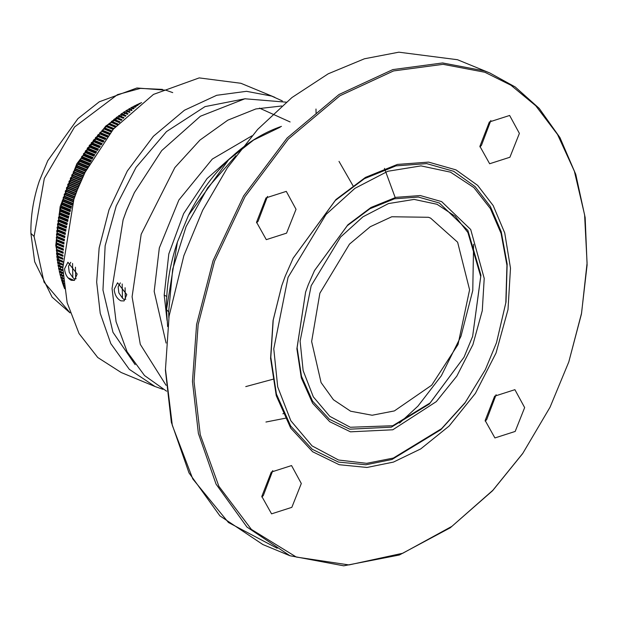 <?xml version="1.0" encoding="UTF-8"?>
<svg xmlns="http://www.w3.org/2000/svg" width="618" height="618" viewBox="0 0 618 618"><rect width="100%" height="100%" fill="white"/><g stroke="black" fill="none" stroke-linecap="round" stroke-linejoin="round"><path stroke-width="0.93" d="M162.92 389.309L155.056 386.536L129.316 369.348L110.815 343.623L100.224 313.295L96.671 282.117L99.143 247.972L109.015 209.772L127.331 170.97L153.388 136.284L184.465 110.22L216.694 95.296L246.497 91.317L271.65 96.091L282.326 100.912M286.227 102.171L244.882 98.78L200.41 116.238L161.7 150.607L134.376 192.631L126.505 210.506L123.106 219.853L112.051 288.49L116.076 321.746L127.099 351.75L144.512 375.535L166.566 391.179M126.798 294.593L124.079 300.927L120.881 300.85C116.941 298.733 114.709 294.91 114.16 289.363L117.551 282.781L126.798 294.593M166.095 343.075L154.183 291.426L159.32 247.965L178.872 200.023L212.298 159.081L251.889 135.867M77.165 274.044L74.446 280.379L71.248 280.302C67.308 278.185 65.075 274.353 64.535 268.815L67.918 262.233L77.165 274.044M73.851 199.459L77.304 189.911L85.122 172.237L77.25 190.112L73.851 199.459L62.797 268.096L67.138 302.658L79.042 333.565L97.744 357.505L121.19 372.515L155.056 386.536M240.904 83.283L199.205 77.899L153.48 94.4L113.357 129.139L85.122 172.237M70.73 262.333L68.505 266.196L69.239 272.322L72.824 277.559L72.553 263.407M74.508 279.066L72.824 277.559M75.45 267.192L75.674 278.733L76.168 278.726M165.516 369.657L172.314 425.377L192.785 478.95L228.451 522.511L277.181 548.266M202.673 210.236L183.863 255.674L202.673 210.236L227.409 167.725L257.667 129.401L291.928 97.559L328.212 73.805L364.45 58.78L398.849 52.182L457.498 59.722L489.811 72.97L484.543 70.923L442.558 62.951L392.809 69.595L339.012 94.508L287.131 138.007L243.639 195.906L213.063 260.688L196.594 324.45L192.453 381.445L198.393 433.488L216.061 484.126L246.953 527.054L289.927 555.744L343.716 565.818L399.313 555.018L450.259 527.787L492.608 490.707L522.65 453.604L550.059 407.185L522.813 453.318L492.901 490.259L451.936 526.32L402.789 553.241L348.969 564.929L296.323 557.057L251.379 529.402L218.872 486.289L200.255 434.701L194.029 381.46L198.146 324.705L214.546 261.221L244.991 196.717L288.305 139.065L339.962 95.751L393.527 70.939L443.067 64.326L484.875 72.26L510.97 85.245L535.775 105.771L557.536 134.485L574.377 171.225L584.597 214.809L587.077 263.067L581.577 313.117L568.792 361.939L550.059 407.185M289.927 555.744L262.874 544.543L219.9 515.86L189.015 472.925L171.348 422.295L165.408 370.244L169.085 316.13L183.863 255.674M568.792 361.939L581.43 314.06L587.1 265.037L585.161 217.582L575.783 174.4L559.947 137.59L539.182 108.366L515.25 86.991L489.811 72.97M256.555 222.217L266.296 239.653L286.567 233.148L296.037 209.293L286.288 191.371L266.018 197.876L256.555 222.217M267.509 196.4L258.054 221.337L256.57 222.812M479.9 146.319L489.649 163.747L509.912 157.242L519.39 133.388L509.634 115.466L489.363 121.97L479.9 146.319M490.854 120.495L481.407 145.439L479.916 146.914M485.161 420.518L494.91 437.946L515.18 431.441L524.651 407.594L514.902 389.672L494.632 396.177L485.161 420.518M496.115 394.701L486.667 419.637L485.184 421.113M261.816 496.424L271.565 513.852L291.835 507.347L301.306 483.5L291.549 465.57L271.287 472.075L261.816 496.424M272.77 470.607L263.322 495.543L261.831 497.019M141.622 102.611L138.95 103.747L139.738 103.847M139.699 103.878L139.282 103.662M139.228 103.685L136.354 104.952L137.783 105.384M137.737 105.415L136.655 104.921M136.601 104.944L133.766 106.25L135.798 106.991M135.751 107.022L134.044 106.265M133.99 106.296L131.186 107.632L133.789 108.668M133.743 108.706L131.449 107.694M131.395 107.725L128.621 109.1L131.758 110.413M131.719 110.452L128.861 109.216M128.807 109.247L126.08 110.653L129.718 112.237M129.672 112.275L126.296 110.815M126.242 110.854L123.554 112.283L127.663 114.129M127.625 114.168L123.747 112.507M123.693 112.538L121.043 113.998L125.601 116.084M125.562 116.13L121.221 114.268M121.167 114.307L118.718 116.114L123.538 118.115M123.492 118.154L118.718 116.114M118.664 116.161L116.447 117.389L116.238 118.046L121.476 120.209M121.429 120.255L116.238 118.046M116.192 118.084L114.006 119.328L113.789 120.046L119.405 122.372M119.367 122.418L113.789 120.046M113.743 120.093L111.595 121.344L111.371 122.125L117.35 124.604M117.304 124.651L111.371 122.125M111.317 122.171L108.876 123.739L108.984 124.28L115.296 126.899M115.257 126.945L108.984 124.28M108.93 124.326L106.868 125.593L106.628 126.505L113.256 129.255M113.218 129.301L106.628 126.505M106.574 126.551L104.55 127.826L104.303 128.799L111.232 131.673M111.194 131.719L104.303 128.799M104.257 128.853L101.947 130.46L102.016 131.163L109.224 134.152M109.185 134.199L102.016 131.163M101.97 131.217L99.714 132.839L99.776 133.596L107.238 136.686M107.192 136.74L99.776 133.596M99.722 133.65L97.513 135.28L97.567 136.091L105.269 139.282M105.23 139.336L97.567 136.091M97.52 136.145L95.357 137.783L95.404 138.656L103.322 141.931M103.283 141.986L95.404 138.656M95.357 138.71L93.241 140.356L93.287 141.275L101.406 144.635M101.367 144.697L93.287 141.275M93.241 141.329L91.17 142.982L91.209 143.955L99.521 147.393M99.483 147.455L91.209 143.955M91.17 144.009L89.432 145.276L89.185 146.69L97.667 150.197M97.629 150.259L89.185 146.69M89.139 146.744L87.447 148.003L87.208 149.479L95.844 153.055M95.805 153.117L87.208 149.479M87.169 149.541L85.245 151.186L85.276 152.322L94.052 155.952M94.013 156.014L85.276 152.322M85.238 152.383L83.631 153.619L83.407 155.211L92.306 158.896M92.267 158.957L83.407 155.211M83.368 155.272L81.8 156.501L81.584 158.154L90.591 161.885M90.552 161.947L81.584 158.154M81.545 158.216L80.023 159.429L79.815 161.136L88.922 164.906M88.884 164.975L79.815 161.136M79.776 161.198L78.061 162.828L78.107 164.164L87.292 167.972M87.262 168.034L78.107 164.164M78.069 164.233L76.632 165.415L76.454 167.239L85.709 171.07M85.67 171.132L76.454 167.239M76.416 167.3L75.017 168.467L74.855 170.344L84.164 174.191M84.133 174.261L74.855 170.344M74.824 170.406L73.256 171.997L73.326 173.488L82.665 177.351M82.634 177.42L73.326 173.488M73.295 173.55L71.773 175.126L71.85 176.663L81.213 180.541M81.182 180.603L71.85 176.663M71.819 176.733L70.352 178.285L70.444 179.869L79.815 183.747M79.784 183.816L70.444 179.869M70.413 179.938L68.992 181.476L69.092 183.106L78.471 186.984M78.44 187.053L69.092 183.106M69.069 183.175L67.88 184.234L67.818 186.366L77.18 190.244M77.15 190.313L67.818 186.366M67.787 186.435L66.474 187.926L66.597 189.649L75.944 193.519M75.914 193.588L66.597 189.649M66.574 189.718L65.307 191.186L65.446 192.955L74.763 196.81M74.739 196.879L65.446 192.955M65.423 193.025L64.21 194.469L64.372 196.277L73.635 200.108M73.612 200.178L64.372 196.277M64.349 196.346L63.322 197.289L63.353 199.614L72.553 203.422M72.53 203.492L63.353 199.614M63.337 199.684L62.348 200.595L62.41 202.959L71.533 206.736M71.51 206.806L62.41 202.959M62.395 203.028L61.445 203.917L61.537 206.319L70.568 210.058M70.545 210.128L61.537 206.319M61.522 206.389L60.502 207.718L60.734 209.687L69.656 213.38M69.641 213.449L60.734 209.687M60.718 209.757L59.853 210.576L60.008 213.055L68.807 216.702M68.783 216.771L60.008 213.055M59.992 213.125L59.158 213.905L59.351 216.431L68.011 220.016M67.995 220.085L59.351 216.431M59.336 216.501L58.455 217.721L58.764 219.799L67.269 223.322M67.254 223.392L58.764 219.799M58.749 219.869L57.992 220.58L58.247 223.168L66.59 226.621M66.574 226.69L58.247 223.168M58.239 223.237L57.513 223.909L57.806 226.528L65.964 229.911M65.956 229.981L57.806 226.528M57.798 226.605L57.111 227.231L57.443 229.888L65.4 233.179M65.384 233.249L57.443 229.888M57.435 229.958L56.74 231.008L57.15 233.225L64.89 236.431M64.882 236.501L57.15 233.225M57.142 233.295L56.493 234.307L56.933 236.555L64.434 239.66M64.427 239.73L56.933 236.555M56.926 236.624L56.323 237.59L56.786 239.861L64.04 242.866M64.033 242.936L56.786 239.861M56.786 239.931L56.23 240.387L56.717 243.152L63.7 246.049M63.693 246.111L56.717 243.152M56.717 243.222L56.199 244.095L56.725 246.427L63.415 249.193M63.407 249.263L56.725 246.427M56.725 246.497L56.246 247.316L56.802 249.672L63.183 252.306M63.175 252.376L56.802 249.672M56.81 249.734L56.346 250.058L56.956 252.886L62.997 255.388M62.997 255.45L56.956 252.886M56.964 252.955L56.562 253.674L57.188 256.076L62.874 258.424M62.866 258.494L57.188 256.076M57.196 256.138L56.833 256.81L57.489 259.228L62.797 261.422M62.789 261.484L57.489 259.228M57.497 259.297L57.126 259.467L57.868 262.349L62.766 264.373M62.766 264.434L57.868 262.349M57.876 262.411L58.324 265.431L62.781 267.277M62.781 267.339L58.324 265.431M58.331 265.493L58.849 268.475L62.851 270.136M62.851 270.19L58.849 268.475M58.857 268.536L59.444 271.472L62.959 272.932M62.959 272.986L59.444 271.472M59.459 271.541L60.116 274.431L63.106 275.674M63.113 275.728L60.116 274.431M60.131 274.492L60.858 277.343L63.299 278.355M63.306 278.409L60.858 277.343M60.873 277.405L61.669 280.201L63.523 280.974M63.53 281.028L61.669 280.201M61.684 280.263L62.549 283.013L63.785 283.523M63.793 283.577L62.549 283.013M62.572 283.067L63.507 285.763L64.087 286.003M64.087 286.057L63.507 285.763M63.523 285.825L64.434 288.22M141.074 102.835L105.817 126.002L76.856 163.739L60.139 206.675L55.774 245.423L64.612 288.706M47.764 160.695L39.266 181.213L47.764 160.695L77.899 118.679L99.297 101.785L136.91 87.988L165.817 90.182L172.723 92.607M311.634 341.499L321.074 382.565L333.434 399.738L350.622 411.217L372.136 415.242L394.377 410.924L431.696 385.199L458.031 344.52L469.587 289.796L457.629 242.225L430.576 218.108L428.467 217.289L391.773 216.756L370.259 226.721L349.502 244.118L319.877 293.195L311.634 341.499M392.731 425.74L350.29 427.262L329.78 416.331L313.311 396.833L303.144 370.622L300.101 341.113L311.171 285.748L340.572 237.057L362.967 216.81L388.467 203.577L414.137 199.413L437.019 204.28L455.126 216.23L467.896 232.492L480.727 276.47L472.623 336.424L464.002 357.25L430.082 402.967L392.731 425.74M464.002 357.25L429.379 403.987L391.349 427.169L349.742 429.186L329.386 419.251L312.569 401.128L301.484 376.285L297.111 347.679L305.624 292.005M314.485 270.614L347.293 225.701L369.927 208.753L394.462 198.803L418.371 197.049L439.344 203.013L467.872 230.406L480.943 275.18L472.623 336.424M392.809 429.78L436.285 401.638L456.833 376.099L472.917 344.62L482.272 310.7L484.218 278.386L470.7 229.502L441.646 201.615L420.279 195.551L395.929 197.351L370.947 207.494L347.911 224.774L314.531 270.522L308.289 284.697L305.593 292.105L296.887 348.784L301.321 377.922L312.6 403.23L329.718 421.7L350.445 431.827L392.809 429.78M393.349 458.062L366.659 463.33L338.571 460.024L312.082 445.91L290.823 420.734L277.706 386.899L273.774 348.807L288.065 277.335L326.018 214.477L354.925 188.343L387.849 171.263L420.989 165.887L450.522 172.167L473.898 187.594L490.375 208.583L501.105 233.48L506.945 265.354L505.818 302.812L496.486 342.751L485.354 369.641L465.223 402.496L441.569 428.66L393.349 458.062M485.354 369.641L464.852 403.145L440.866 429.672L391.966 459.491L365.926 464.775L338.471 462.079L312.299 449.301L290.669 425.995L276.416 394.045L270.808 357.258L273.233 319.985L281.769 285.678M293.133 258.224L335.311 200.471L364.404 178.672L395.953 165.879L426.698 163.615L453.674 171.286L475.041 186.566L490.36 206.497L501.237 231.75L507.162 264.071L506.011 302.055L496.486 342.751M393.434 462.094L420.727 448.915L449.108 426.057L475.427 393.349L496.022 353.032L508.004 309.587L510.491 268.204L504.728 232.916L493.187 205.593L477.652 185.377L455.976 169.88L428.614 162.117L397.428 164.419L365.431 177.412L335.929 199.544L293.179 258.131L285.184 276.285L281.731 285.779L273.063 320.557L270.584 358.363L276.261 395.682L290.699 428.096L312.623 451.743L339.174 464.713L367.015 467.463L393.434 462.094M120.363 282.882L118.138 286.744L118.872 292.87L122.457 298.108L122.186 283.956M124.141 299.622L122.457 298.108M125.083 287.741L125.307 299.282L125.802 299.274M166.088 385.315L140.294 344.357L132.09 296.787L141.174 234.276L174.855 167.578L199.946 140.085L227.833 120.162L255.86 108.946L281.738 105.979M135.172 364.674L112.963 332.283L102.959 290.027L105.145 245.755L116.215 205.995L136.053 167.385L166.505 131.58L205.045 106.605L245.284 98.718M123.106 219.853L126.605 210.143L134.376 192.631M399.552 423.106L417.93 406.142L441.322 375.798L460.974 336.269L472.77 290.491L473.589 244.28M286.018 418.092L265.941 422.024M168.845 317.745L168.637 311.912L172.692 269.147L186.095 226.582L207.772 187.71L235.929 155.721M168.637 311.912L166.528 309.587L177.405 242.071L188.49 215.311L177.405 242.071C169.772 264.798 166.142 287.385 166.512 309.85L167.656 326.613M280.124 127.231L253.612 140.047L228.645 159.738L188.49 215.296C201.445 189.301 218.162 167.795 238.648 150.792C252.229 139.637 266.505 131.495 281.468 126.366M282.866 413.774L283.701 413.512M395.18 197.536L384.466 168.405M236.539 152.553L207.061 178.571L183.631 213.635L168.814 253.936L164.203 295.08L166.752 296.486M164.203 295.08L167.038 320.402M245.755 386.605L273.056 379.22M353.094 185.902L339.004 161.383M139.32 103.585L139.815 103.785M139.792 103.809L139.351 103.631M139.529 104.009L138.988 103.793M136.725 104.782L137.914 105.276M137.837 105.338L136.732 104.882L137.837 105.338M137.567 105.554L136.369 105.052M134.129 106.064L135.991 106.829M135.852 106.945L134.121 106.226M135.581 107.161L133.758 106.404M131.549 107.432L134.036 108.459M133.851 108.613L131.518 107.648L133.851 108.613M133.573 108.845L131.163 107.849M128.984 108.884L132.059 110.158M131.827 110.359L128.938 109.162L131.827 110.359M131.549 110.599L128.583 109.371M126.443 110.421L130.066 111.928M126.366 110.753L129.788 112.175L126.358 110.753M129.51 112.422L126.018 110.977M123.909 112.043L128.057 113.758M127.772 114.029L123.554 112.283M127.733 114.06L123.816 112.437M127.455 114.322L123.469 112.669M121.398 113.751L126.033 115.666M125.748 115.945L121.043 113.998M125.678 116.014L121.29 114.199M125.4 116.284L120.95 114.438M118.911 115.527L124.009 117.644M123.724 117.93L118.556 115.79M123.615 118.038L118.787 116.037M123.337 118.316L118.447 116.292M116.447 117.389L121.985 119.683M121.692 119.985L116.099 117.667M121.553 120.131L116.308 117.961M121.275 120.417L115.975 118.223M114.006 119.328L119.954 121.792M119.668 122.101L113.666 119.614M119.49 122.287L113.859 119.954M119.212 122.588L113.527 120.232M111.595 121.344L117.93 123.971M117.636 124.28L111.255 121.638M117.428 124.512L111.441 122.032M117.15 124.821L111.116 122.318M109.216 123.438L115.906 126.203M115.62 126.528L108.876 123.739M115.381 126.798L109.046 124.179M115.102 127.115L108.729 124.473M106.868 125.593L113.897 128.505M113.612 128.838L106.535 125.91M113.341 129.154L106.69 126.396M113.071 129.471L106.373 126.705M104.55 127.826L111.897 130.869M111.611 131.209L104.226 128.15M111.317 131.564L104.372 128.691M111.047 131.897L104.056 129M102.271 130.128L109.911 133.295M109.633 133.642L101.947 130.46M109.309 134.036L102.086 131.047M109.038 134.376L101.777 131.371M100.031 132.499L107.941 135.775M107.663 136.13L99.714 132.839M107.323 136.57L99.838 133.473M107.053 136.918L99.537 133.805M97.822 134.933L105.995 138.316M105.717 138.679L97.513 135.28M105.354 139.158L97.636 135.96M105.091 139.513L97.335 136.308M95.659 137.428L104.071 140.912M103.793 141.283L95.357 137.783M103.415 141.808L95.466 138.517M103.152 142.171L95.18 138.865M93.542 139.985L102.163 143.554M101.9 143.94L93.241 140.356M101.499 144.504L93.349 141.136M101.244 144.875L93.063 141.491M91.464 142.603L100.294 146.257M100.023 146.644L91.17 142.982M99.614 147.262L91.271 143.809M99.359 147.632L90.993 144.172M89.432 145.276L98.447 149.008M98.185 149.401L89.147 145.663M97.752 150.058L89.247 146.536M97.505 150.444L88.977 146.914M87.447 148.003L96.632 151.804M96.377 152.206L87.169 148.397M95.929 152.909L87.269 149.324M95.69 153.303L86.999 149.703M85.516 150.792L94.848 154.654M94.6 155.064L85.245 151.186M94.145 155.806L85.338 152.159M93.905 156.199L85.083 152.546M83.631 153.619L93.102 157.544M92.855 157.953L83.368 154.029M92.391 158.749L83.461 155.048M92.159 159.143L83.214 155.442M81.8 156.501L91.394 160.471M91.155 160.896L81.545 156.918M90.676 161.723L81.638 157.984M90.452 162.132L81.391 158.386M80.023 159.429L89.718 163.446M89.486 163.87L79.776 159.853M89.007 164.751L79.869 160.966M88.783 165.161L79.629 161.368M78.301 162.403L88.088 166.458M87.864 166.891L78.061 162.828M87.377 167.802L78.154 163.986M87.161 168.22L77.93 164.396M76.632 165.415L86.497 169.502M86.281 169.935L76.4 165.848M85.794 170.9L76.501 167.053M85.578 171.317L76.277 167.47M75.017 168.467L84.952 172.584M84.736 173.025L74.793 168.907M84.249 174.021L74.902 170.159M84.04 174.446L74.693 170.576M73.472 171.557L83.445 175.69M83.237 176.13L73.256 171.997M82.742 177.173L73.364 173.295M82.542 177.605L73.163 173.72M71.982 174.678L81.985 178.826M81.785 179.274L71.773 175.126M81.29 180.356L71.889 176.47M81.097 180.788L71.696 176.895M70.552 177.837L80.572 181.986M80.379 182.441L70.352 178.285M79.892 183.569L70.483 179.668M79.707 184.002L70.29 180.108M69.185 181.02L79.212 185.176M79.027 185.632L68.992 181.476M78.548 186.798L69.131 182.897M78.37 187.239L68.953 183.337M67.88 184.234L77.907 188.382M77.729 188.838L67.702 184.689M77.25 190.05L67.849 186.157M77.08 190.491L67.679 186.597M66.644 187.47L76.655 191.611M76.477 192.074L66.474 187.926M76.014 193.326L66.628 189.44M75.852 193.766L66.466 189.881M65.469 190.723L75.45 194.855M75.288 195.319L65.307 191.186M74.832 196.609L65.477 192.739M74.678 197.057L65.323 193.187M64.365 193.998L74.307 198.115M74.152 198.579L64.21 194.469M73.704 199.915L64.388 196.06M73.55 200.356L64.249 196.509M63.322 197.289L73.21 201.383M73.063 201.854L63.183 197.76M72.623 203.222L63.376 199.39M72.476 203.67L63.245 199.846M62.348 200.595L72.167 204.666M72.02 205.13L62.217 201.066M71.595 206.536L62.426 202.735M71.464 206.984L62.31 203.191M61.445 203.917L71.178 207.942M71.039 208.413L61.329 204.388M70.622 209.85L61.553 206.095M70.498 210.298L61.437 206.551M60.618 207.239L70.243 211.225M70.112 211.696L60.502 207.718M69.71 213.171L60.749 209.456M69.595 213.619L60.641 209.911M59.853 210.576L69.363 214.508M69.239 214.979L59.753 211.047M68.861 216.485L60.016 212.824M68.745 216.933L59.915 213.28M59.158 213.905L68.536 217.791M68.42 218.254L59.065 214.384M68.057 219.799L59.351 216.2M67.957 220.247L59.266 216.655M58.54 217.242L67.771 221.066M67.663 221.53L58.455 217.721M67.316 223.106L58.756 219.568M67.223 223.554L58.687 220.023M57.992 220.58L67.053 224.334M66.96 224.797L57.922 221.051M66.636 226.404L58.239 222.936M66.543 226.852L58.177 223.392M57.513 223.909L66.404 227.586M66.311 228.05L57.451 224.38M66.002 229.687L57.798 226.296M65.925 230.135L57.744 226.744M57.111 227.231L65.802 230.823M65.724 231.286L57.065 227.702M65.438 232.963L57.428 229.641M65.361 233.403L57.381 230.097M56.786 230.537L65.261 234.052M65.184 234.508L56.74 231.008M64.921 236.207L57.134 232.986M64.859 236.648L57.095 233.434M56.524 233.843L64.766 237.25M64.705 237.706L56.493 234.307M64.465 239.436L56.91 236.308M64.411 239.877L56.887 236.756M56.346 237.127L64.334 240.433M64.28 240.881L56.323 237.59M64.063 242.642L56.763 239.622M64.017 243.075L56.748 240.07M56.23 240.387L63.955 243.592M63.909 244.033L56.223 240.85M63.724 245.825L56.686 242.913M63.677 246.25L56.686 243.353M56.199 243.639L63.631 246.713M63.592 247.154L56.199 244.095M63.43 248.969L56.694 246.18M63.399 249.394L56.694 246.621M56.238 246.86L63.36 249.811M63.33 250.244L56.246 247.316M63.198 252.082L56.763 249.425M63.167 252.499L56.779 249.857M56.346 250.058L63.144 252.87M63.113 253.303L56.369 250.506M63.013 255.164L56.918 252.638M62.99 255.574L56.941 253.071M56.532 253.226L62.974 255.891M62.959 256.323L56.562 253.674M62.882 258.2L57.142 255.829M62.866 258.61L57.18 256.254M56.794 256.362L62.858 258.872M62.843 259.297L56.833 256.81M62.797 261.198L57.443 258.981M62.789 261.599L57.489 259.406M57.126 259.467L62.789 261.816M62.781 262.225L57.18 259.908M62.766 264.149L57.814 262.102M62.766 264.543L57.868 262.519M57.528 262.542L62.766 264.705M62.766 265.114L57.59 262.974M62.781 267.053L58.262 265.184M62.789 267.447L58.324 265.601M58.007 265.57L62.789 267.548M62.797 267.949L58.084 266.003M62.843 269.911L58.78 268.227M62.851 270.29L58.857 268.637M58.555 268.567L62.858 270.344M62.866 270.738L58.64 268.984M62.943 272.708L59.374 271.225M62.966 273.079L59.459 271.634L62.966 273.079M62.982 273.465L59.274 271.928M63.09 275.45L60.039 274.183M63.113 275.813L60.139 274.585L63.113 275.813M63.136 276.13L59.977 274.825M63.283 278.131L60.773 277.096M63.306 278.494L60.888 277.49L63.306 278.494M63.33 278.741L60.757 277.675M63.507 280.75L61.584 279.954M61.7 280.34L63.538 281.105L61.707 280.34M63.554 281.283L61.599 280.472M63.762 283.307L62.464 282.766M62.588 283.144L63.801 283.647L62.596 283.144M63.816 283.762L62.511 283.222M64.056 285.786L63.415 285.524M64.102 286.165L63.499 285.918M70.004 312.739L44.025 282.109L34.09 236.447L44.318 178.44L74.585 126.968L117.474 94.647L140.417 88.389L162.48 89.394M70.05 312.878L52.097 297.111L34.678 261.769L30.9 233.341L34.09 236.447M290.112 121.955L259.444 108.104M240.935 83.299L274.809 97.32M68.042 277.853L74.291 280.441M30.9 233.341C30.622 216.014 33.411 198.641 39.266 181.213M315.991 109.031L316.076 113.102"/></g></svg>

